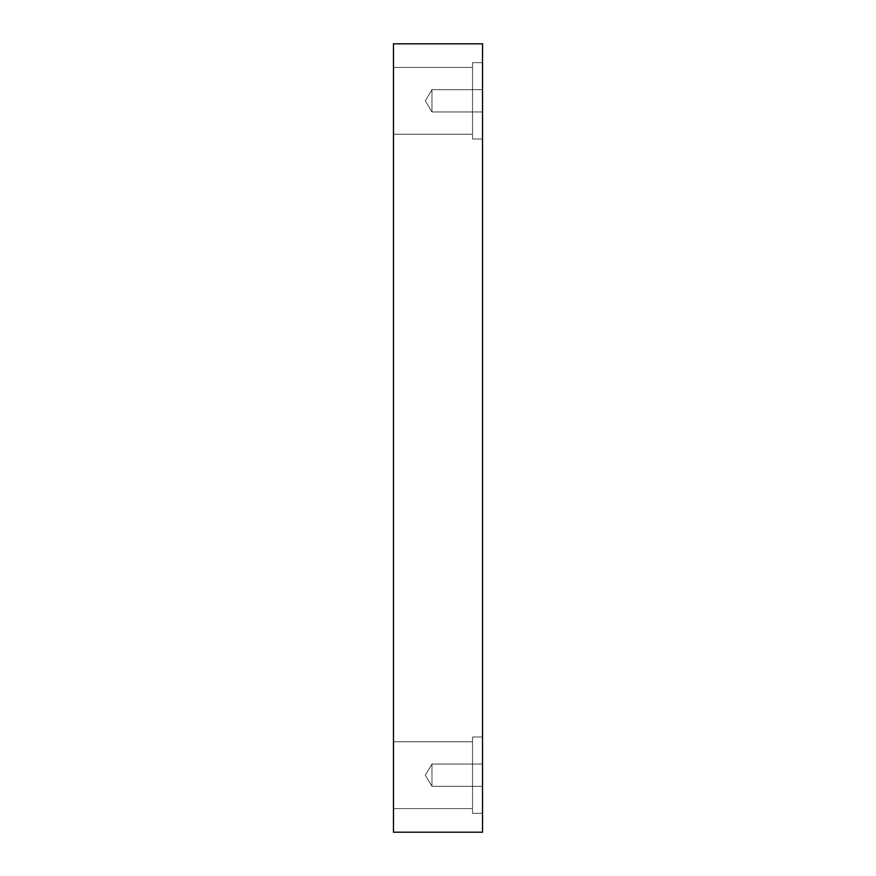 <?xml version="1.0" encoding="UTF-8"?>
<svg xmlns="http://www.w3.org/2000/svg" width="876" height="876" viewBox="0 0 876 876"><rect width="100%" height="100%" fill="white"/><g stroke="black" fill="none" stroke-linecap="round" stroke-linejoin="round"><path stroke-width="0.66" stroke-dasharray="4.38 3.29" d="M431.967 111.953L425.276 100.817L431.967 89.681L431.967 111.953L431.967 89.681L482.534 89.681L482.534 111.953L431.967 111.953L425.276 100.817L431.967 89.681L431.967 111.953L431.967 89.681L482.534 89.681L482.534 111.953L431.967 111.953L482.534 111.953L482.534 89.681L482.534 111.953L482.534 89.681L482.534 111.953L482.534 89.681L431.967 89.681L431.967 111.953L431.967 89.681L425.276 100.817L431.967 111.953L482.534 111.953L482.534 89.681L431.967 89.681L431.967 111.953L431.967 89.681L425.276 100.817L431.967 111.953M431.967 786.32L425.276 775.183L431.967 764.047L431.967 786.32L431.967 764.047L482.534 764.047L482.534 786.32L431.967 786.32L425.276 775.183L431.967 764.047L431.967 786.32L431.967 764.047L482.534 764.047L482.534 786.32L431.967 786.32L482.534 786.32L482.534 764.047L482.534 786.32L482.534 764.047L482.534 786.32L482.534 764.047L431.967 764.047L431.967 786.32L431.967 764.047L425.276 775.183L431.967 786.32L482.534 786.32L482.534 764.047L431.967 764.047L431.967 786.32L431.967 764.047L425.276 775.183L431.967 786.32M472.514 67.419L472.514 134.214L393.466 134.214L393.466 67.419L472.514 67.419L472.514 134.214L393.466 134.214L393.466 67.419L472.514 67.419L472.514 134.214L472.514 67.419L393.466 67.419L393.466 134.214L393.466 67.419L393.466 134.214L393.466 67.419L393.466 134.214L472.514 134.214L472.514 67.419L472.514 134.214L472.514 67.419L393.466 67.419L393.466 134.214L472.514 134.214L472.514 67.419M482.534 62.645L482.534 138.988L472.514 138.988L472.514 62.645L482.534 62.645L482.534 138.988L472.514 138.988L472.514 62.645L482.534 62.645L482.534 138.988L482.534 62.645L482.534 138.988L482.534 62.645L472.514 62.645L472.514 138.988L472.514 62.645L472.514 138.988L482.534 138.988L482.534 62.645L472.514 62.645L472.514 138.988L472.514 62.645L472.514 138.988L482.534 138.988L482.534 62.645M472.514 741.786L472.514 808.581L393.466 808.581L393.466 741.786L472.514 741.786L472.514 808.581L393.466 808.581L393.466 741.786L472.514 741.786L472.514 808.581L472.514 741.786L393.466 741.786L393.466 808.581L393.466 741.786L393.466 808.581L393.466 741.786L393.466 808.581L472.514 808.581L472.514 741.786L472.514 808.581L472.514 741.786L393.466 741.786L393.466 808.581L472.514 808.581L472.514 741.786M482.534 737.012L482.534 813.355L472.514 813.355L472.514 737.012L482.534 737.012L482.534 813.355L472.514 813.355L472.514 737.012L482.534 737.012L482.534 813.355L482.534 737.012L482.534 813.355L482.534 737.012L472.514 737.012L472.514 813.355L472.514 737.012L472.514 813.355L482.534 813.355L482.534 737.012L472.514 737.012L472.514 813.355L472.514 737.012L472.514 813.355L482.534 813.355L482.534 737.012M393.466 832.2L482.534 832.2L393.466 832.2L393.466 43.8L482.534 43.8L482.534 832.2L482.534 43.8L393.466 43.8L393.466 832.2"/><path stroke-width="1.31" d="M482.534 832.2L393.466 832.2L482.534 832.2L482.534 43.8L393.466 43.8L482.534 43.8L482.534 832.2M393.466 43.8L393.466 832.2L393.466 43.8"/></g></svg>
